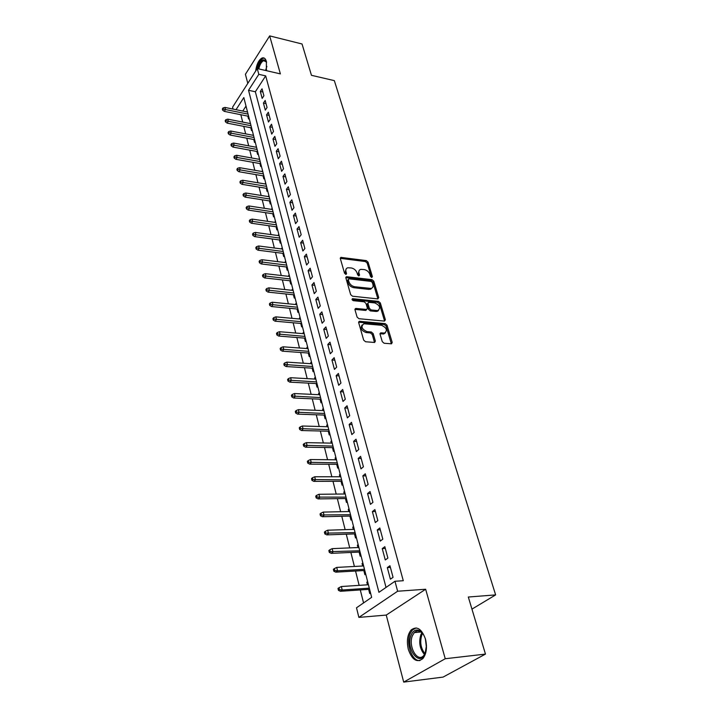 <?xml version="1.0" encoding="UTF-8"?>
<svg xmlns="http://www.w3.org/2000/svg" width="718" height="718" viewBox="0 0 718 718"><rect width="100%" height="100%" fill="white"/><g stroke="black" fill="none" stroke-linecap="round" stroke-linejoin="round"><path stroke-width="1.08" d="M371.736 277.462L372.4 276.618L368.038 262.115L366.27 260.589L340.897 257.385L340.332 258.561L344.55 273.271L346.112 274.357L346.525 273.513L345.977 271.592C345.502 269.555 346.121 268.272 347.844 267.76L351.299 267.967C354.082 268.568 356.002 270.228 357.061 272.939L357.618 274.841L358.874 275.927L359.565 275.075L359.009 273.172C358.515 271.135 359.126 269.86 360.831 269.358L364.205 269.564C366.952 270.156 368.855 271.799 369.914 274.491L370.479 276.385L371.736 277.462M425.478 639.119C421.663 628.735 416.88 625.692 411.127 629.973C407.42 634.64 406.478 641.111 408.327 649.377C412.069 659.968 416.916 663.037 422.857 658.612C426.51 653.847 427.381 647.349 425.478 639.119M266.369 70.66L266.387 61.434C265.498 58.526 264.08 57.368 262.133 57.97C258.776 59.818 256.622 64.189 255.653 71.091M382.272 341.651L384.13 343.249L391.507 343.823L392.216 342.459L387.02 325.209L385.198 323.63L359.368 321.287L358.668 322.615L363.685 340.144L365.57 341.759L374.625 342.459L375.361 341.095L373.172 333.601L371.314 331.994L366.979 331.626C361.701 329.113 360.669 326.493 363.864 323.755L381.5 325.272C386.706 327.785 387.729 330.379 384.57 333.062L380.764 332.847L380.064 334.193L382.272 341.651M485.467 654.089L443.087 677.092L403.695 682.1L445.241 658.738L485.467 654.089L468.315 597.026L495.635 594.899L334.337 80.631L311.459 75.309L302.036 43.986L269.672 35.9L280.379 73.882L257.259 68.569L258.812 74.331L265.687 75.884L403.283 580.727L394.963 581.266L397.637 591.228L358.883 617.399L356.505 607.787L371.655 597.34L243.833 97.576L236.034 109.683M445.241 658.738L425.648 589.245L397.637 591.228M377.776 298.912L378.736 297.656L373.782 281.196L371.996 279.652L346.48 276.708L345.879 277.92L350.662 294.631L352.493 296.211L377.776 298.912M380.325 302.942L385.395 319.788L384.435 321.099L358.955 318.711L357.097 317.114L354.988 309.745L356.002 308.444L366.727 309.467L367.392 308.184L365.983 303.382L364.152 301.802L353.364 300.68C352.017 300.043 351.739 299.379 352.529 298.679L378.521 301.38L380.325 302.942L379.427 303.876L384.489 320.713L385.395 319.788M269.672 35.9L245.421 74.286L247.791 83.387M367.481 584.811L366.817 582.208L367.778 582.145M368.639 589.352L369.716 593.562L370.551 592.987M362.68 566.008L362.051 563.54L363.003 563.495M363.846 570.559L364.906 574.705L365.722 574.113M357.968 547.538L357.367 545.204L358.318 545.168M359.126 552.079L360.167 556.172L360.974 555.561M353.328 529.381L352.771 527.174L353.705 527.147M354.486 533.923L355.518 537.953L356.316 537.342M348.777 511.539L348.248 509.457L349.181 509.439M349.935 516.071L350.949 520.056L351.73 519.419M344.299 494.002L343.796 492.036L344.721 492.027M345.457 498.525L346.453 502.456L347.225 501.81M339.892 476.761L339.426 474.903L340.341 474.903M341.05 481.275L342.037 485.153L342.8 484.497M335.566 459.798L335.118 458.057L336.042 458.066M336.715 464.313L337.693 468.136L338.447 467.472M331.303 443.123L330.89 441.489L331.806 441.507M332.461 447.628L333.421 451.398L334.157 450.724M327.121 426.716L326.726 425.191L327.632 425.218M328.27 431.213L329.221 434.937L329.948 434.255M323.001 410.579L322.633 409.152L323.54 409.188M324.141 415.067L325.083 418.747L325.801 418.055M318.945 394.703L318.604 393.374L319.501 393.419M320.084 399.181L321.018 402.816L321.727 402.107M314.96 379.077L314.646 377.847L315.534 377.901M316.099 383.556L317.015 387.137L317.715 386.428M311.029 363.703L310.741 362.572L311.63 362.626M312.168 368.163L313.075 371.709L313.766 370.991M307.169 348.571L306.9 347.521L307.78 347.593M308.3 353.023L309.198 356.523L309.88 355.796M303.364 333.673L303.122 332.712L303.992 332.784M304.495 338.115L305.383 341.571L306.056 340.835M299.621 319.007L299.397 318.137L300.268 318.218M300.752 323.441L301.623 326.861L302.287 326.107M295.933 304.567L295.726 303.777L296.597 303.867M297.064 308.991L297.925 312.366L298.58 311.612M292.298 290.35L292.118 289.641L292.98 289.731M293.429 294.766L294.281 298.096L294.927 297.333M288.726 276.349L288.564 275.712L289.426 275.811M289.848 280.747L290.691 284.041L291.329 283.278M285.208 262.555L285.064 261.989L285.917 262.097M286.329 266.943L287.155 270.201L287.792 269.429M281.734 248.966L281.609 248.482L282.461 248.59M282.856 253.346L283.673 256.559L284.301 255.787M278.315 235.576L279.06 235.28M279.437 239.947L280.244 243.133L280.864 242.343M274.949 222.392L275.703 222.167M276.062 226.753L276.87 229.895L277.48 229.105M271.628 209.396L272.391 209.243M272.741 213.74L273.54 216.845L274.141 216.055M268.361 196.588L269.133 196.499M269.465 200.923L270.255 203.993L270.848 203.194M265.139 183.961L265.929 183.943M266.243 188.287L267.015 191.32L267.608 190.521M261.962 171.512L262.761 171.566M263.066 175.829L263.829 178.836L264.412 178.028M258.83 159.252L259.638 159.369M259.925 163.551L260.688 166.522L261.262 165.705M256.838 151.444L257.591 154.388L258.157 153.562M253.786 139.507L254.531 142.415L255.096 141.59M250.779 127.732L251.515 130.613L252.072 129.787M263.91 95.763L262.043 88.799L260.311 91.437L262.169 98.393L263.91 95.763M267.06 107.503L265.166 100.439L263.416 103.069L265.301 110.123L267.06 107.503M270.255 119.412L268.326 112.241L266.558 114.862L268.469 122.015L270.255 119.412M273.486 131.484L271.539 124.223L269.753 126.826L271.691 134.078L273.486 131.484M276.78 143.735L274.797 136.366L272.984 138.96L274.949 146.319L276.78 143.735M280.11 156.174L278.099 148.689L276.268 151.265L278.261 158.741L280.11 156.174M283.493 168.784L281.456 161.191L279.598 163.758L281.627 171.342L283.493 168.784M286.922 181.582L284.858 173.882L282.982 176.431L285.037 184.131L286.922 181.582M290.413 194.578L288.313 186.761L286.41 189.292L288.492 197.109L290.413 194.578M293.949 207.762L291.822 199.828L289.892 202.35L292.011 210.275L293.949 207.762M297.539 221.153L295.376 213.093L293.429 215.597L295.574 223.648L297.539 221.153M301.183 234.75L298.993 226.565L297.019 229.051L299.2 237.227L301.183 234.75M304.881 248.545L302.655 240.243L300.662 242.711L302.87 251.004L304.881 248.545M308.641 262.564L306.38 254.127L304.36 256.577L306.604 265.005L308.641 262.564M312.465 276.798L310.167 268.236L308.112 270.659L310.4 279.221L312.465 276.798M371.116 288.977L370.551 288.914M316.342 291.257L314.008 282.56L311.926 284.965L314.251 293.653L316.342 291.257M320.282 305.949L317.903 297.108L315.803 299.496L318.164 308.327L320.282 305.949M324.285 320.874L321.87 311.89L319.743 314.26L322.131 323.226L324.285 320.874M328.35 336.042L325.9 326.905L323.737 329.248L326.169 338.366L328.35 336.042M332.479 351.452L329.993 342.172L327.803 344.487L330.28 353.75L332.479 351.452M336.679 367.113L334.157 357.69L331.931 359.978L334.444 369.393L336.679 367.113M340.951 383.035L338.384 373.45L336.132 375.72L338.69 385.288L340.951 383.035M345.295 399.226L342.683 389.479L340.404 391.723L342.998 401.452L345.295 399.226M349.711 415.686L347.054 405.778L344.739 407.986L347.377 417.876L349.711 415.686M354.198 432.433L351.497 422.355L349.154 424.526L351.838 434.587L354.198 432.433M358.767 449.459L356.02 439.21L353.642 441.355L356.37 451.586L358.767 449.459M363.416 466.781L360.615 456.352L358.201 458.461L360.974 468.872L363.416 466.781M368.137 484.399L365.291 473.79L362.841 475.872L365.668 486.454L368.137 484.399M372.947 502.331L370.048 491.534L367.571 493.58L370.443 504.35L372.947 502.331M377.839 520.586L374.895 509.592L372.373 511.602L375.299 522.56L377.839 520.586M382.82 539.164L379.822 527.972L377.264 529.938L380.244 541.094L382.82 539.164M387.891 558.074L384.839 546.685L382.245 548.606L385.279 559.968L387.891 558.074M265.687 75.884L255.348 91.76L386.033 587.432M387.316 567.606L390.395 579.175L393.06 577.326L389.946 565.73L387.316 567.606L390.404 567.435M240.844 114.718L242.693 122.087M243.77 126.368L245.664 133.88M246.741 138.17L248.67 145.844M249.747 150.152L251.713 157.978M252.799 162.295L254.809 170.283M255.895 174.618L257.95 182.776M259.036 187.111L261.137 195.44M262.232 199.792L264.368 208.292M265.463 212.654L267.643 221.332M268.738 225.712L270.973 234.571M272.077 238.959L274.348 248.006M275.452 252.404L277.776 261.648M278.88 266.055L281.259 275.497M282.362 279.912L284.786 289.551M285.899 293.985L288.376 303.822M289.498 308.264L292.02 318.325M293.141 322.777L295.726 333.044M296.848 337.514L299.487 348.006M300.609 352.475L303.301 363.2M304.432 367.688L307.187 378.646M308.309 383.134L311.127 394.335M312.258 398.831L315.139 410.283M316.27 414.789L319.214 426.492M320.345 431.006L323.351 442.97M324.491 447.493L327.561 459.726M328.7 464.259L331.851 476.761M332.99 481.302L336.204 494.092M337.343 498.642L340.637 511.719M341.777 516.269L345.143 529.651M346.282 534.21L349.729 547.897M350.878 552.456L354.396 566.457M355.545 571.025L359.144 585.358M360.292 589.927L363.559 602.923M246.014 106.084L242.774 111.066M247.818 116.128L248.545 118.973L249.092 118.138M246.893 111.9L247.324 111.236M249.81 123.487L250.286 122.778M252.763 135.244L253.274 134.49M255.77 147.154L256.317 146.364M258.821 159.216L259.395 158.4M261.935 171.422L262.519 170.615M265.104 183.808L265.687 183M268.308 196.373L268.9 195.565M271.557 209.117L272.158 208.319M274.859 222.041L275.47 221.252M278.216 235.163L278.826 234.373M281.609 248.482L282.228 247.701M285.064 261.989L285.692 261.217M288.564 275.712L289.201 274.94M292.118 289.641L292.764 288.878M295.726 303.777L296.381 303.023M299.397 318.137L300.052 317.383M303.122 332.712L303.786 331.976M306.9 347.521L307.573 346.794M310.741 362.572L311.424 361.845M314.646 377.847L315.337 377.129M318.604 393.374L319.313 392.665M322.633 409.152L323.351 408.452M326.726 425.191L327.453 424.5M330.89 441.489L331.626 440.807M335.118 458.057L335.862 457.393M339.426 474.903L340.179 474.248M343.796 492.036L344.559 491.39M348.248 509.457L349.02 508.82M352.771 527.174L353.552 526.554M357.367 545.204L358.165 544.594M362.051 563.54L362.859 562.948M366.817 582.208L367.643 581.625M471.95 609.124L495.635 594.899M377.497 310.948L378.063 311.002M425.648 589.245L386.248 615.075L403.695 682.1M386.248 615.075L358.883 617.399M233.054 109.082L232.578 107.179L257.259 68.569M258.812 74.331L248.527 90.288L378.933 592.323L394.963 581.266M255.348 91.76L248.527 90.288M260.311 91.437L262.896 92.003M263.416 103.069L266.019 103.616M266.558 114.862L269.178 115.392M269.753 126.826L272.382 127.346M272.984 138.96L275.631 139.463M276.268 151.265L278.925 151.758M279.598 163.758L282.273 164.234M282.982 176.431L285.665 176.888M286.41 189.292L289.112 189.74M289.892 202.35L292.612 202.772M293.429 215.597L296.157 216.01M297.019 229.051L299.765 229.446M300.662 242.711L303.418 243.079M304.36 256.577L307.133 256.927M308.112 270.659L310.903 270.991M311.926 284.965L314.735 285.279M315.803 299.496L318.621 299.783M319.743 314.26L322.579 314.52M323.737 329.248L326.591 329.499M327.803 344.487L330.675 344.712M331.931 359.978L334.821 360.176M336.132 375.72L339.04 375.891M340.404 391.723L343.321 391.866M344.739 407.986L347.674 408.102M349.154 424.526L352.107 424.616M353.642 441.355L356.613 441.408M358.201 458.461L361.19 458.497M362.841 475.872L365.848 475.863M367.571 493.58L370.587 493.544M372.373 511.602L375.415 511.53M377.264 529.938L380.325 529.839M382.245 548.606L385.315 548.471M359.099 270.659L358.138 274.132L359.009 273.172M358.659 275.874L358.138 274.132M346.076 269.097L345.116 272.562L345.977 271.592M345.627 274.33L345.116 272.562M371.484 277.399L367.185 263.075L365.417 261.549L340.287 258.336M377.901 298.921L372.902 282.138L371.116 280.603L345.825 277.642M372.319 282.497L371.062 281.411L349.011 278.835L348.302 279.697L348.894 281.734C349.953 284.499 351.892 286.177 354.719 286.76L371.009 288.43C372.795 287.936 373.432 286.626 372.92 284.507L372.319 282.497M348.266 279.356L347.44 280.657L348.302 279.697M371.933 288.08L368.953 289.408L353.848 287.712C351.021 287.128 349.083 285.459 348.024 282.695L347.44 280.657M366.557 309.485L365.507 310.418L354.925 309.377M352.098 299.639L377.623 302.314L378.521 301.38M377.04 310.544L377.91 310.517C380.899 307.878 379.849 305.347 374.769 302.915L368.585 302.314L367.948 303.579L369.357 308.381L371.188 309.961L377.04 310.544L376.142 311.468L378.655 310.275M367.894 303.041L367.06 304.522L367.948 303.579M376.142 311.468L370.3 310.894L368.469 309.314L367.06 304.522M379.427 303.876L377.623 302.314M385.395 332.811L383.654 333.978L380.001 333.753M362.105 324.976C360.05 328.126 361.369 330.648 366.072 332.551L366.979 331.626M374.509 342.468L372.256 334.525L370.398 332.919L366.072 332.551M391.355 343.832L386.113 326.125L384.283 324.554L358.605 322.211M223.02 107.942L222.365 108.974L222.652 110.141L223.298 109.109L223.02 107.942L224.976 107.431L225.488 109.531L224.312 111.38L248.616 116.289M223.298 109.109L248.06 114.108M224.976 107.431L247.53 112.035M224.312 111.38L222.652 110.141M257.807 68.695C260.176 60.608 262.932 58.095 266.073 61.138L266.593 62.331M266.477 62.008L263.632 60.671C261.451 61.73 259.835 64.485 258.785 68.919M264.296 58.122L263.174 58.293C260.401 59.648 258.372 63.166 257.098 68.829M426.474 645.455L425.074 653.757C419.33 667.794 405.123 647.672 411.279 634.748C413.487 630.18 416.431 628.923 420.129 630.969C422.92 632.926 424.859 636.327 425.962 641.174M423.423 634.541L420.784 631.867C418.423 630.422 416.269 630.673 414.331 632.621L412.59 635.358C407.653 645.536 417.284 663.324 423.746 655.525L425.559 652.5M416.153 627.918L412.455 629.946L410.283 633.375C405.571 643.22 412.024 661.709 419.976 660.56M426.438 647.735L425.397 638.975M225.856 119.664L225.192 120.696L225.479 121.881L226.134 120.848L225.856 119.664L227.821 119.143L228.333 121.27L227.148 123.119L251.587 127.894M226.134 120.848L251.04 125.731M227.821 119.143L250.501 123.631M227.148 123.119L225.479 121.881M228.728 131.556L228.064 132.579L228.351 133.781L229.015 132.758L228.728 131.556L230.702 131.017L231.232 133.171L230.029 135.011L254.603 139.66M229.015 132.758L254.046 137.515M230.702 131.017L253.508 135.379M230.029 135.011L228.351 133.781M231.636 143.618L230.963 144.632L231.259 145.853L231.932 144.83L231.636 143.618L233.628 143.061L234.158 145.251L232.946 147.073L257.654 151.597M231.932 144.83L257.107 149.47M233.628 143.061L256.55 147.307M232.946 147.073L231.259 145.853M234.598 155.851L233.915 156.865L234.212 158.095L234.894 157.08L234.598 155.851L236.599 155.276L237.137 157.493L235.908 159.315L260.751 163.695M234.894 157.08L260.212 161.586M236.599 155.276L259.647 159.396M235.908 159.315L234.212 158.095M237.595 168.254L236.904 169.268L237.209 170.516L237.9 169.511L237.595 168.254L239.606 167.671L240.153 169.924L238.914 171.737L263.883 175.973M237.9 169.511L263.353 173.882M239.606 167.671L262.779 171.656M238.914 171.737L237.209 170.516M240.638 180.846L239.938 181.851L240.243 183.117L240.943 182.121L240.638 180.846L242.666 180.245L243.222 182.534L241.957 184.329L267.069 188.421M240.943 182.121L266.54 186.357M242.666 180.245L265.965 184.095M241.957 184.329L240.243 183.117M243.725 193.627L243.016 194.623L243.33 195.906L244.039 194.91L243.725 193.627L245.762 193.007L246.328 195.323L245.053 197.109L270.3 201.049M244.039 194.91L269.78 199.003M245.762 193.007L269.196 196.714M245.053 197.109L243.33 195.906M246.857 206.587L246.148 207.574L246.462 208.884L247.171 207.897L246.857 206.587L248.913 205.958L249.478 208.301L248.186 210.087L273.576 213.865M247.171 207.897L273.064 211.846M248.913 205.958L272.463 209.521M248.186 210.087L246.462 208.884M250.044 219.744L249.317 220.731L249.64 222.05L250.358 221.072L250.044 219.744L252.099 219.098L252.682 221.485L251.372 223.244L276.906 226.87M250.358 221.072L276.394 224.869M252.099 219.098L275.793 222.508M251.372 223.244L249.64 222.05M253.266 233.099L252.539 234.077L252.862 235.423L253.589 234.445L253.266 233.099L255.339 232.435L255.931 234.858L254.612 236.608L280.28 240.063M253.589 234.445L279.778 238.089M255.339 232.435L279.158 235.692M254.612 236.608L252.862 235.423M256.541 246.66L255.805 247.629L256.129 248.993L256.873 248.024L256.541 246.66L258.633 245.969L259.225 248.428L257.888 250.169L283.709 253.454M256.873 248.024L283.206 251.506M258.633 245.969L282.587 249.074M257.888 250.169L256.129 248.993M259.871 260.419L259.117 261.388L259.458 262.77L260.203 261.81L259.871 260.419L261.971 259.719L262.573 262.214L261.217 263.946L287.182 267.051M260.203 261.81L286.688 265.121M261.971 259.719L286.06 262.653M261.217 263.946L259.458 262.77M263.246 274.402L262.492 275.353L262.833 276.762L263.587 275.811L263.246 274.402L265.364 273.675L265.974 276.206L264.601 277.92L290.709 280.846M263.587 275.811L290.225 278.952M265.364 273.675L289.587 276.448M264.601 277.92L262.833 276.762M266.674 288.591L265.911 289.534L266.252 290.969L267.024 290.018L266.674 288.591L268.801 287.846L269.429 290.422L268.038 292.118L294.29 294.856M267.024 290.018L293.815 292.989M268.801 287.846L293.168 290.44M268.038 292.118L266.252 290.969M270.165 303.005L269.385 303.938L269.735 305.392L270.515 304.459L270.165 303.005L272.301 302.242L272.939 304.854L271.53 306.541L297.934 309.081M270.515 304.459L297.458 307.241M272.301 302.242L296.803 304.656M271.53 306.541L269.735 305.392M273.702 317.643L272.912 318.577L273.271 320.048L274.061 319.124L273.702 317.643L275.856 316.862L276.502 319.519L275.075 321.188L301.623 323.522M274.061 319.124L301.165 321.709M275.856 316.862L300.492 319.088M275.075 321.188L273.271 320.048M277.292 332.515L276.493 333.439L276.861 334.938L277.66 334.014L277.292 332.515L279.464 331.716L280.119 334.409L278.674 336.06L305.374 338.187M277.66 334.014L304.926 336.41M279.464 331.716L304.244 333.744M278.674 336.06L276.861 334.938M280.944 347.629L280.137 348.535L280.505 350.061L281.312 349.154L280.944 347.629L283.125 346.803L283.789 349.54L282.327 351.174L309.189 353.085M281.312 349.154L308.74 351.344M283.125 346.803L308.049 348.634M282.327 351.174L280.505 350.061M284.66 362.985L283.834 363.882L284.211 365.426L285.028 364.529L284.66 362.985L286.85 362.132L287.523 364.923L286.042 366.539L313.057 368.226M285.028 364.529L312.617 366.512M286.85 362.132L311.917 363.766M286.042 366.539L284.211 365.426M288.43 378.583L287.595 379.472L287.981 381.052L288.807 380.163L288.43 378.583L290.637 377.713L291.32 380.549L289.821 382.138L316.988 383.6M288.807 380.163L316.566 381.922M290.637 377.713L315.848 379.131M289.821 382.138L287.981 381.052M292.262 394.442L291.418 395.322L291.804 396.919L292.648 396.049L292.262 394.442L294.479 393.545L295.179 396.426L293.662 398.005L320.991 399.226M292.648 396.049L320.569 397.584M294.479 393.545L319.842 394.747M293.662 398.005L291.804 396.919M296.157 410.561L295.304 411.432L295.699 413.056L296.552 412.195L296.157 410.561L298.392 409.646L299.101 412.572L297.557 414.124L325.048 415.103M296.552 412.195L324.635 413.496M298.392 409.646L323.899 410.615M297.557 414.124L295.699 413.056M300.115 426.95L299.253 427.811L299.648 429.463L300.519 428.61L300.115 426.95L302.368 426.007L303.095 428.987L301.524 430.522L329.176 431.24M300.519 428.61L328.772 429.678M302.368 426.007L328.027 426.743M301.524 430.522L299.648 429.463M304.145 443.616L303.265 444.46L303.669 446.138L304.549 445.304L304.145 443.616L306.406 442.647L307.142 445.672L305.563 447.188L333.367 447.637M304.549 445.304L332.981 446.12M306.406 442.647L332.219 443.141M305.563 447.188L303.669 446.138M308.246 460.561L307.349 461.396L307.762 463.101L308.659 462.275L308.246 460.561L310.517 459.565L311.271 462.643L309.655 464.133L337.639 464.313M308.659 462.275L337.263 462.841M310.517 459.565L336.482 459.807M309.655 464.133L307.762 463.101M312.411 477.802L311.504 478.619L311.926 480.351L312.833 479.543L312.411 477.802L314.699 476.779L315.462 479.902L313.829 481.365L341.974 481.275M312.833 479.543L341.606 479.839M314.699 476.779L340.817 476.761M313.829 481.365L311.926 480.351M316.647 495.33L315.732 496.138L316.153 497.906L317.069 497.098L316.647 495.33L318.954 494.28L319.725 497.466L318.074 498.902L346.381 498.516M317.069 497.098L346.031 497.125M318.954 494.28L345.223 493.993M318.074 498.902L316.153 497.906M320.955 513.173L320.031 513.953L320.461 515.757L321.395 514.968L320.955 513.173L323.279 512.087L324.069 515.327L322.391 516.736L350.869 516.054M321.395 514.968L350.528 514.707M323.279 512.087L349.711 511.521M322.391 516.736L320.461 515.757M325.344 531.32L324.401 532.092L324.841 533.923L325.784 533.151L325.344 531.32L327.686 530.207L328.485 533.501L326.78 534.883L355.428 533.887M325.784 533.151L355.105 532.594M327.686 530.207L354.27 529.354M326.78 534.883L324.841 533.923M329.804 549.791L328.853 550.544L329.302 552.411L330.262 551.657L329.804 549.791L332.165 548.651L332.972 552.007L331.249 553.354L360.068 552.034M330.262 551.657L359.754 550.796M332.165 548.651L358.91 547.493M331.249 553.354L329.302 552.411M334.355 568.593L333.376 569.329L333.834 571.223L334.812 570.487L334.355 568.593L336.724 567.417L337.55 570.828L335.8 572.156L364.798 570.496M334.812 570.487L337.55 570.828L364.493 569.311M336.724 567.417L363.631 565.955M335.8 572.156L333.834 571.223M338.977 587.728L337.99 588.446L338.456 590.375L339.443 589.658L338.977 587.728L341.364 586.525L342.208 589.999L340.431 591.291L369.599 589.29M339.443 589.658L342.208 589.999L369.312 588.159M341.364 586.525L368.442 584.748M340.431 591.291L338.456 590.375M371.637 277.444L372.4 276.618M345.771 274.357L346.525 273.513M358.803 275.918L359.565 275.075M340.503 258.345L341.346 257.367M365.417 261.549L366.27 260.589M367.185 263.075L368.038 262.115M346.031 277.651L346.893 276.69M371.116 280.603L371.996 279.652M372.902 282.138L373.782 281.196M377.847 298.589L378.736 297.656M348.024 282.695L348.894 281.734M353.848 287.712L354.719 286.76M368.953 289.408L369.833 288.465M355.123 309.386L356.002 308.444M365.507 310.418L366.395 309.476M352.053 299.469L352.789 298.67M368.469 309.314L369.357 308.381M370.3 310.894L371.188 309.961M380.127 333.762L381.043 332.838M382.909 333.996L383.825 333.08M370.398 332.919L371.314 331.994M372.256 334.525L373.172 333.601M374.446 342.01L375.361 341.095M358.794 322.211L359.691 321.278M384.283 324.554L385.198 323.63M386.113 326.125L387.02 325.209M391.292 343.366L392.216 342.459M265.552 70.481L266.881 66.397M266.54 69.781L266.333 70.651M424.491 654.574C419.743 648.875 418.558 642.188 420.928 634.541L421.906 632.755M422.579 633.455L421.924 634.739C419.671 641.802 420.694 648.139 424.984 653.739M340.287 258.094L340.897 257.385M345.825 277.435L346.48 276.708M370.129 289.372L371.009 288.43M354.934 309.225L355.661 308.453M365.839 310.409L366.727 309.467M352.035 299.209L352.529 298.679M377.013 311.45L377.91 310.517M380.01 333.601L380.764 332.847M383.654 333.978L384.57 333.062M358.614 322.077L359.368 321.287M266.441 61.936L266.073 61.138M265.893 61.209L263.632 60.671M420.784 631.867L420.129 630.969M420.945 631.975L414.331 632.621"/></g></svg>
